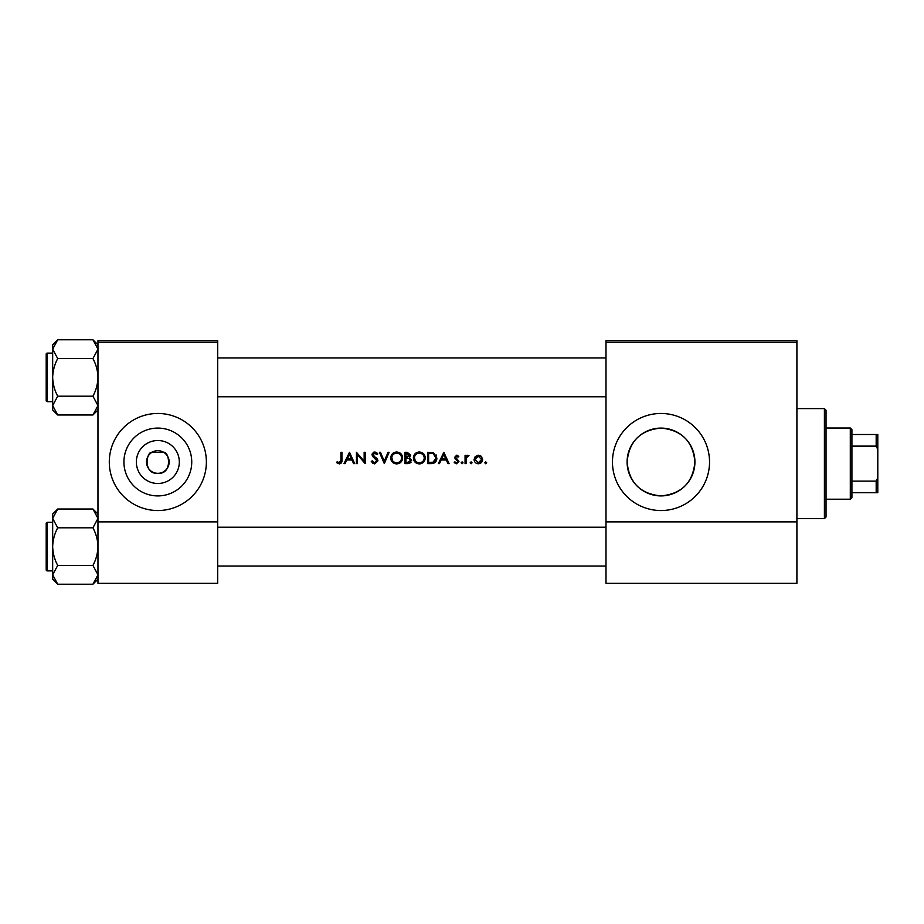 <?xml version="1.0" encoding="UTF-8"?>
<svg xmlns="http://www.w3.org/2000/svg" width="924" height="924" viewBox="0 0 924 924"><rect width="100%" height="100%" fill="white"/><g stroke="black" fill="none" stroke-linecap="round" stroke-linejoin="round"><path stroke-width="1.39" d="M157.831 483.483A21.483 21.483 0 0 1 136.348 462A21.483 21.483 0 0 1 157.831 440.517A21.483 21.483 0 0 1 179.325 462A21.483 21.483 0 0 1 157.831 483.483M157.831 450.669A11.331 11.331 0 0 0 146.512 462A11.331 11.331 0 0 0 157.831 473.331C172.834 474.474 169.288 451.178 163.663 452.298L151.998 452.298C146.396 451.155 142.816 474.451 157.831 473.331A11.331 11.331 0 0 0 169.161 462A11.331 11.331 0 0 0 157.831 450.669M157.831 428.089A33.911 33.911 0 0 0 123.92 462A33.911 33.911 0 0 0 157.831 495.911A33.911 33.911 0 0 0 191.742 462A33.911 33.911 0 0 0 157.831 428.089M157.831 413.467A48.533 48.533 0 0 0 109.298 462A48.533 48.533 0 0 0 157.831 510.533A48.533 48.533 0 0 0 206.375 462A48.533 48.533 0 0 0 157.831 413.467M661.006 428.089A33.911 33.911 0 0 0 627.096 462A33.911 33.911 0 0 0 661.006 495.911C640.309 493.924 629.001 482.571 627.096 461.85C629.163 441.245 640.471 429.995 661.006 428.089C681.566 430.053 692.873 441.279 694.917 461.792C693.012 482.559 681.704 493.936 661.006 495.911A33.911 33.911 0 0 0 694.917 462A33.911 33.911 0 0 0 661.006 428.089M661.006 413.467A48.533 48.533 0 0 0 612.462 462A48.533 48.533 0 0 0 661.006 510.533A48.533 48.533 0 0 0 709.54 462A48.533 48.533 0 0 0 661.006 413.467M336.555 462.601L339.293 463.906C341.36 463.536 342.238 462.208 341.938 459.944L341.938 452.298L340.921 452.298L340.921 459.829L339.351 462.751L337.156 461.734L336.555 462.601L337.156 461.734L339.351 462.751L340.76 461.688M345.079 463.617L346.8 459.99L351.928 459.99L353.603 463.617L354.712 463.617L349.48 452.298L343.971 463.617L345.079 463.617M374.705 463.906L377.939 460.845L373.007 454.596L374.67 453.164L376.877 454.62L377.801 453.915L374.774 451.998L371.991 454.643L372.626 456.375L376.923 460.822L374.705 462.751L372.222 460.857L371.263 461.434L374.705 463.906M379.394 452.298L384.326 463.617L389.119 452.298L388.034 452.298L384.257 461.215L380.48 452.298L379.394 452.298M413.374 458.004C413.709 461.619 415.696 463.594 419.346 463.906C422.973 463.571 424.948 461.596 425.271 457.946C424.959 454.285 422.949 452.298 419.253 451.998C415.638 452.367 413.675 454.365 413.374 458.004M427.604 452.298L427.604 463.617L431.104 463.617C434.742 463.594 436.671 461.746 436.89 458.096L433.483 452.702L427.604 452.298M454.169 462.647L456.537 463.767L458.962 461.376L455.624 457.322L456.699 456.213L458.131 457.08L458.812 456.375L456.699 455.197L454.608 457.368L457.946 461.411L456.479 462.751L454.839 461.873L454.169 462.647L454.839 461.873L456.479 462.751L457.946 461.411L454.989 458.639M461.134 462.82L462.081 463.767L463.028 462.82L462.081 461.873L461.134 462.82L462.081 461.873L463.028 462.82L462.081 463.767L461.134 462.82M465.061 455.347L465.061 463.617L466.077 463.617L466.262 457.992L468.976 455.486L466.077 456.56L466.077 455.347L465.061 455.347M484.811 462.82L485.747 463.767L486.694 462.82L485.747 461.873L484.811 462.82L485.747 461.873L486.694 462.82L485.747 463.767L484.811 462.82M474.058 459.505C474.301 462.127 475.733 463.548 478.355 463.767C480.954 463.548 482.386 462.127 482.628 459.505L481.496 456.56L478.355 455.197L475.202 456.572L474.058 459.505M470.143 462.82L471.09 463.767L472.025 462.82L471.09 461.873L470.143 462.82L471.09 461.873L472.025 462.82L471.09 463.767L470.143 462.82M439.454 463.617L441.175 459.99L446.304 459.99L447.978 463.617L449.087 463.617L443.867 452.298L438.346 463.617L439.454 463.617M404.943 452.298L404.943 463.617L408.015 463.617L411.63 460.406L409.447 457.507L410.753 455.105L407.161 452.298L404.943 452.298M390.713 458.004C391.06 461.619 393.047 463.594 396.685 463.906C400.323 463.571 402.298 461.596 402.621 457.946C402.31 454.285 400.3 452.298 396.604 451.998C392.989 452.367 391.025 454.365 390.713 458.004M356.456 452.298L356.456 463.617L357.473 463.617L357.473 454.724L365.165 463.617L365.165 452.298L364.148 452.298L364.148 461.203L356.456 452.298M217.694 342.273L97.967 342.273L97.967 340.656L217.694 340.656L217.694 583.344L97.967 583.344L97.967 521.864L217.694 521.864M97.967 342.273L97.967 521.864M796.904 342.273L796.904 583.344L605.994 583.344L605.994 340.656L796.904 340.656L796.904 342.273L605.994 342.273M796.904 521.864L605.994 521.864M485.747 461.873L486.694 462.82L485.747 463.767M480.076 455.532L480.838 455.971M480.214 462.196L481.612 459.505L478.343 462.751L475.075 459.505L478.343 456.213L481.612 459.505L478.343 456.213L475.687 457.588M477.708 462.693L478.99 462.693M475.317 458.246L475.132 460.152M471.09 461.873L472.025 462.82M466.92 455.601L467.775 455.22M468.422 456.364L467.579 456.26M463.028 462.82L462.081 461.873L463.028 462.82L462.081 463.767M456.699 455.197L457.322 455.301M455.705 456.906L456.699 456.213L458.131 457.08L456.283 456.294M455.624 457.322L458.962 461.376L456.537 463.767M457.946 461.411L456.41 459.771M443.774 454.504L445.772 458.824L441.73 458.824L443.774 454.504M436.07 454.839L436.451 455.613M436.821 459.113L436.521 460.337M433.61 463.294L432.293 463.559M433.552 454.031L435.874 458.096L433.148 462.173L428.621 462.462L428.621 453.453L432.086 453.603M430.907 453.488L429.406 453.453M435.839 458.754L435.839 457.392M435.597 456.341L435.146 455.428M432.386 462.323L433.76 461.919M434.326 461.561L435.805 458.974M429.914 462.462L431.543 462.416M413.398 457.415L413.478 456.837M414.044 455.197L415.049 453.776M415.061 453.765L416.481 452.691M417.891 452.159L418.664 452.032M419.253 451.998C422.938 452.298 424.948 454.273 425.271 457.946M423.55 462.173L420.501 463.802M419.346 463.906L417.047 463.49M416.008 462.936L415.107 462.196M414.333 461.261L413.813 460.291M424.174 458.905L424.255 457.946C423.966 460.926 422.314 462.52 419.3 462.751C416.331 462.52 414.691 460.937 414.391 458.004C414.668 455.047 416.308 453.43 419.3 453.164C422.303 453.407 423.954 455.001 424.255 457.946C423.943 455.001 422.291 453.407 419.3 453.164L418.341 453.257M418.353 462.67L420.258 462.658M423.781 460.083L424.093 459.251M414.426 457.334L415.211 460.672M417.498 462.439L418.168 462.635M418.029 453.326L417.186 453.638M411.03 462.243L409.332 463.432M409.02 456.56L409.736 455.116L405.959 457.08L405.959 453.453L409.736 455.116L409.609 454.458M406.652 457.08L407.449 457.057M410.06 459.066L408.755 458.385L410.614 460.406L407.415 462.462L405.959 462.462L405.959 458.246L408.755 458.385L406.641 458.246M408.824 462.347L410.614 460.406L410.406 459.551M407.415 462.462L408.258 462.427M390.748 457.415L390.829 456.837M391.395 455.197L392.4 453.776M392.411 453.765L393.832 452.691M396.604 451.998C400.288 452.298 402.298 454.273 402.621 457.946M400.901 462.173L400.023 462.912M400 462.924L397.851 463.802M396.685 463.906L394.398 463.49M393.358 462.936L392.457 462.185M391.684 461.261L391.164 460.291M401.524 458.905L401.605 457.946C401.316 460.926 399.665 462.52 396.65 462.751C393.682 462.52 392.042 460.937 391.73 458.004C392.019 455.047 393.659 453.43 396.65 453.164C399.642 453.407 401.305 455.001 401.605 457.946C401.293 455.001 399.642 453.407 396.65 453.164L395.691 453.257M395.703 462.67L397.609 462.658M401.12 460.083L401.443 459.251M391.776 457.334L392.561 460.672M394.848 462.439L395.518 462.635M395.38 453.326L394.536 453.638M372.903 463.386L372.06 462.647M371.263 461.434L372.222 460.857L372.672 461.55M376.877 461.226L375.479 458.674M376.923 460.822L376.518 459.713M375.098 458.362L374.474 457.911M372.037 454.111L373.723 452.183M374.774 451.998L376.461 452.506M376.53 452.564L377.512 453.545M376.045 453.684L375.34 453.28M375.017 453.187L373.007 454.596L374.128 456.352M373.746 456.063L375.271 457.184M376.137 457.854L377.061 458.72M377.35 459.101L377.881 460.256M349.399 454.504L351.397 458.824L347.343 458.824L349.399 454.504M341.88 461.307L341.557 462.647M340.794 461.55L340.921 459.829M824.404 408.604L826.033 410.233L826.033 517.013L824.404 518.63L824.404 408.604L796.904 408.604M46.2 395.183L46.2 359.586M97.967 344.825L92.931 339.789L97.967 349.18L92.931 358.581C96.096 364.483 97.771 370.755 97.967 377.385C97.771 384.038 96.084 390.298 92.931 396.188L97.967 405.578L92.931 414.98L97.967 409.944L92.931 414.98L57.704 414.98L52.668 405.578L57.704 396.188C54.551 390.286 52.876 384.014 52.668 377.385C52.876 370.732 54.551 364.472 57.704 358.581L52.668 349.18L57.704 339.789L52.668 344.825L52.668 409.944L57.704 414.98M46.2 356.352L46.2 354.088A0.97 0.97 0 0 1 47.17 353.118L47.17 401.651A0.97 0.97 0 0 1 46.2 400.681L46.2 354.088A0.97 0.97 0 0 1 47.17 353.118L52.668 353.118M47.17 401.651L52.668 401.651M92.931 339.789L57.704 339.789M97.967 349.18L97.863 347.886L97.967 349.18M92.931 358.581L57.704 358.581M92.931 396.188L57.704 396.188M46.2 400.681L46.2 398.417M47.17 522.349L47.17 570.882A0.97 0.97 0 0 1 46.2 569.912L46.2 523.319A0.97 0.97 0 0 1 47.17 522.349L52.668 522.349L47.17 522.349A0.97 0.97 0 0 0 46.2 523.319L46.2 525.583M46.2 569.912L46.2 567.648M52.668 574.82L52.772 576.114L52.668 574.82L57.704 565.419C54.551 559.517 52.876 553.245 52.668 546.615C52.876 539.962 54.551 533.702 57.704 527.812L52.668 518.422L57.704 509.02L52.668 514.056L52.668 579.175L57.704 584.211L52.668 574.82M97.967 514.056L92.931 509.02L97.967 518.422L97.863 517.117L97.967 518.422L92.931 527.812L57.704 527.812M97.967 579.175L92.931 584.211L57.704 584.211M47.17 570.882L52.668 570.882M92.931 509.02L57.704 509.02L52.668 514.056M92.931 527.812C96.096 533.714 97.771 539.986 97.967 546.615C97.771 553.268 96.084 559.528 92.931 565.419L57.704 565.419M92.931 565.419L97.967 574.82L92.931 584.211M850.299 499.214L850.299 428.02L851.916 429.637L851.916 497.597L850.299 499.214L826.033 499.214M850.299 428.02L826.033 428.02M877.8 492.735L876.183 492.735L876.183 481.115L877.8 477.72L877.8 492.735M851.916 492.735L876.183 492.735M851.916 434.499L877.8 434.499L877.8 477.72M851.916 481.115L876.183 481.115M877.8 449.514L876.183 446.119L876.183 434.499M851.916 446.119L876.183 446.119M824.404 518.63L796.904 518.63M605.994 357.969L217.694 357.969M605.994 396.8L217.694 396.8M217.694 566.031L605.994 566.031M217.694 527.2L605.994 527.2"/></g></svg>
